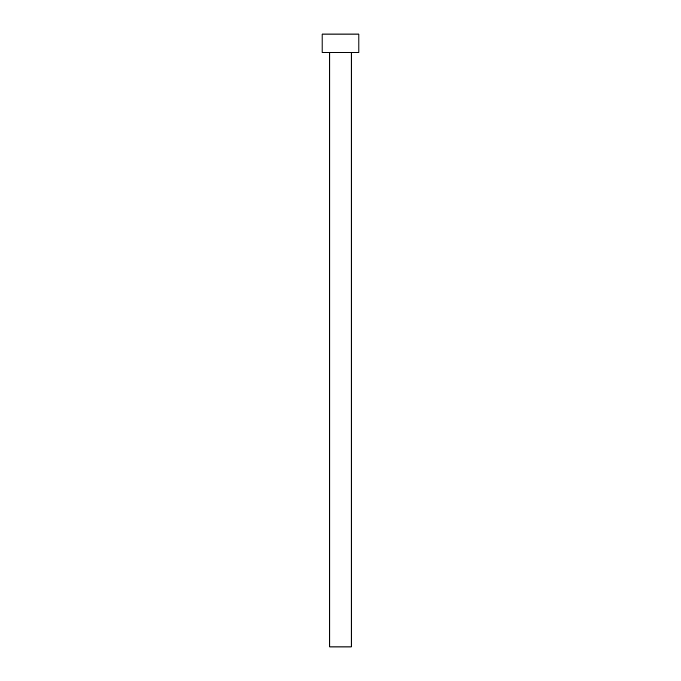 <?xml version="1.0" encoding="UTF-8"?>
<svg xmlns="http://www.w3.org/2000/svg" width="681" height="681" viewBox="0 0 681 681"><rect width="100%" height="100%" fill="white"/><g stroke="black" fill="none" stroke-linecap="round" stroke-linejoin="round"><path stroke-width="1.02" d="M329.774 52.437L329.774 646.95L351.226 646.95L351.226 52.437L351.226 646.95L329.774 646.95L329.774 52.437M322.113 34.05L322.113 52.437L358.887 52.437L358.887 34.05L322.113 34.05L322.113 52.437L358.887 52.437L358.887 34.05L322.113 34.05"/></g></svg>
